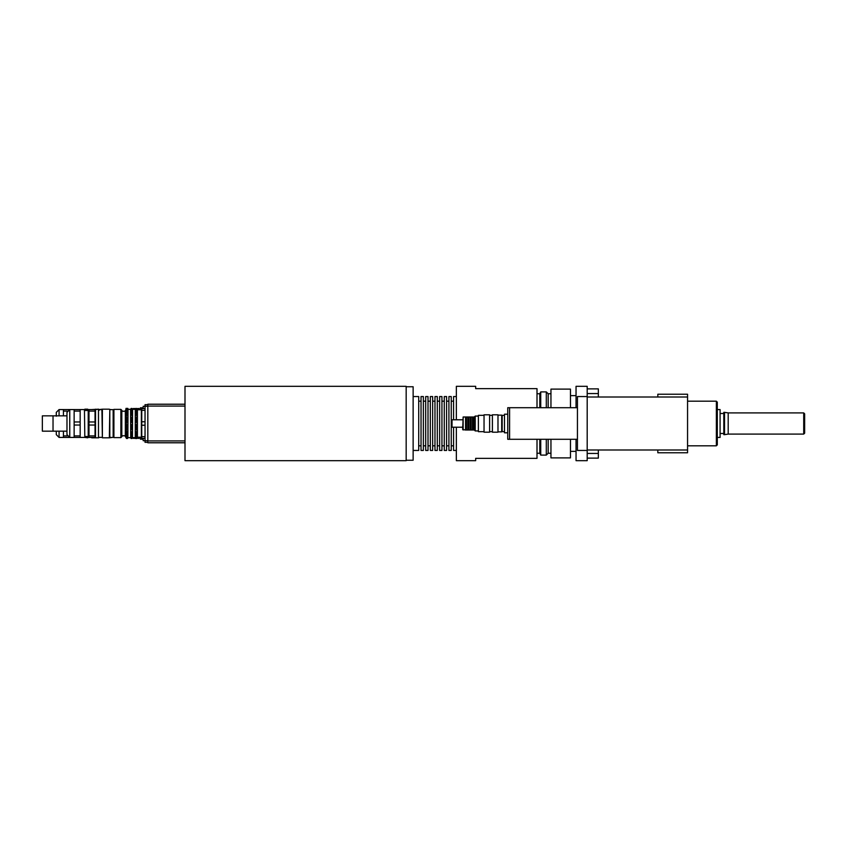<?xml version="1.0" encoding="UTF-8"?>
<svg xmlns="http://www.w3.org/2000/svg" width="847" height="847" viewBox="0 0 847 847"><rect width="100%" height="100%" fill="white"/><g stroke="black" fill="none" stroke-linecap="round" stroke-linejoin="round"><path stroke-width="1.27" d="M507.745 432.796L504.484 432.796L504.484 414.204L507.745 414.204M504.484 431.631L502.165 431.631L502.165 415.369L504.484 415.369M577.442 407.703L507.745 407.714L507.745 439.286L577.442 439.297M509.598 407.703L509.598 439.297M587.193 450.445L577.442 450.445L577.442 396.555L587.193 396.555L587.193 453.441L598.342 453.441L598.342 449.99M550.952 407.703L550.952 389.112L570.465 389.112L570.465 407.703M570.465 439.297L570.465 457.888L550.952 457.888L550.952 439.297M576.045 395.623L570.465 395.623M587.193 453.441L587.193 460.673L576.045 460.673L576.045 439.297M576.045 407.703L576.045 386.327L587.193 386.327L587.193 388.879L598.342 388.879L598.342 393.559L587.193 393.559L587.193 396.555M587.193 393.559L587.193 388.879M804.65 423.5L804.65 413.834L803.718 412.902L803.718 434.098L804.65 433.166L804.65 423.5M803.718 412.902L728.198 412.902L728.198 434.098L803.718 434.098M717.293 409.556L720.088 409.556L720.088 437.444L717.293 437.444M723.804 423.5L723.804 434.649L724.524 434.649L724.524 412.351L723.804 412.351L723.804 423.5M598.342 397.01L598.342 393.559M587.193 449.99L687.563 449.99L687.563 394.226L657.823 394.226L657.823 397.01M587.193 458.121L598.342 458.121L598.342 453.441M587.193 397.01L687.563 397.01M717.293 444.876L717.293 402.124L716.371 401.192L716.371 445.808L717.293 444.876M687.563 445.808L716.371 445.808M657.823 449.99L657.823 452.774L687.563 452.774L687.563 449.99M145.038 408.635L141.745 408.635L141.745 438.365L145.038 438.365M141.375 408.635L141.375 438.365M141.745 436.639L145.038 436.639M145.038 425.226L141.745 425.226M141.745 421.774L145.038 421.774M145.038 410.361L141.745 410.361M143.175 407.799L140.39 407.799L140.39 409.789M140.39 437.211L140.39 439.201L143.175 439.201M127.474 409.779L127.844 410.446L126.171 410.446L127.474 409.779L127.474 408.466L126.542 408.466L127.844 409.101L127.844 408.402L125.991 408.402L125.991 409.366M125.991 437.634L126.51 438.481M139.766 409.789L139.035 408.519L139.035 409.789M139.035 437.211L139.035 438.365L137.638 438.365L137.066 437.444M139.596 437.444L139.035 438.365M132.45 437.899L132.577 409.323L135.149 409.323L134.715 408.519L134.715 409.323M134.715 437.677L134.715 438.365L133.328 438.365L132.757 437.444M135.287 437.444L134.715 438.365M137.161 409.345L137.638 408.519L137.638 409.789M137.638 437.211L137.638 438.365M132.852 409.323L133.328 408.519L133.328 409.323M133.328 437.677L133.328 438.365M143.175 438.365L143.175 440.694L145.038 440.694M145.038 406.306L143.175 406.306L143.175 408.635M147.823 404.686L145.038 404.686L145.038 442.314L147.823 442.314M147.823 406.264L145.038 406.264M147.823 440.736L145.038 440.736M184.995 404.22L147.823 404.22L147.823 442.78L184.995 442.78M184.995 406.073L147.823 406.073M184.995 440.927L147.823 440.927M537.009 407.703L537.009 388.657L475.675 388.657L475.675 386.327L456.353 386.327L456.353 419.784M456.353 427.216L456.353 460.673L475.675 460.673L475.675 458.343L537.009 458.343L537.009 439.297M539.804 439.297L539.804 453.24L540.735 455.093L546.304 455.093L546.304 439.297M537.009 393.76L539.804 393.76L539.804 407.703M540.735 439.297L540.735 455.093M539.804 393.76L540.735 391.907L540.735 407.703M540.735 391.907L546.304 391.907L546.304 407.703M548.168 439.297L548.168 453.24L546.304 455.093M546.304 391.907L548.168 393.76L548.168 407.703M413.135 396.555L418.714 396.555L418.714 450.445L413.135 450.445M421.033 423.5L421.033 450.445L423.362 450.445L423.362 396.555L421.033 396.555L421.033 423.5M425.681 423.5L425.681 450.445L428.01 450.445L428.01 396.555L425.681 396.555L425.681 423.5M430.329 423.5L430.329 450.445L432.658 450.445L432.658 396.555L430.329 396.555L430.329 423.5M434.977 423.5L434.977 450.445L437.296 450.445L437.296 396.555L434.977 396.555L434.977 423.5M439.625 423.5L439.625 450.445L441.943 450.445L441.943 396.555L439.625 396.555L439.625 423.5M444.273 423.5L444.273 450.445L446.591 450.445L446.591 396.555L444.273 396.555L444.273 423.5M448.921 423.5L448.921 450.445L451.239 450.445L451.239 396.555L448.921 396.555L448.921 423.5M453.558 427.216L453.558 450.445L456.353 450.445M456.353 396.555L453.558 396.555L453.558 419.784M406.168 460.249L413.135 460.249L413.135 386.751L406.168 386.751M406.168 423.5L406.168 386.327L184.995 386.327L184.995 460.673L406.168 460.673L406.168 423.5M99.131 410.329L98.665 409.652M91.698 409.556L98.665 409.186M91.698 437.814L98.665 437.814M56.294 416.205L56.294 412.351L56.294 415.835L42.35 415.835L42.35 431.165L53.033 431.165L53.033 415.835L66.977 415.835M56.294 434.649L56.294 431.165L56.294 434.649L59.078 437.444L69.486 437.444M80.169 411.091L80.169 421.965L74.134 421.965L74.134 411.091L80.169 411.091L80.169 409.556L63.44 409.556L63.44 411.091L67.273 411.091M67.273 435.909L63.44 435.909L63.44 431.165M63.44 415.835L63.44 411.091M78.316 409.556L84.351 409.556M63.44 435.909L63.44 437.444M84.446 409.556L84.816 437.444L69.761 437.444L69.761 409.556L66.977 412.351L66.977 434.649L69.761 437.444M84.351 437.348L87.792 437.814L87.792 436.512M84.816 409.186L87.792 409.186L87.792 410.488M109.538 409.376L111.116 409.652M111.116 437.348L109.538 437.624M121.809 410.933L123.196 411.229M123.196 435.771L121.809 436.067M109.814 409.652L109.348 437.814L113.159 437.348L113.159 409.652L109.814 409.652L109.814 437.348M99.131 409.652L101.915 409.652L102.381 437.814L102.381 409.186L109.348 409.186M102.381 437.814L109.348 437.814M136.992 435.39L136.992 436.554L135.308 436.554L135.308 435.39L136.992 435.39M132.418 435.39L132.418 436.554L130.734 436.554L130.734 435.39L132.418 435.39M136.992 436.554L136.611 437.221L135.308 436.554M132.418 436.554L132.047 437.221L130.734 436.554M127.844 436.554L126.542 437.221L126.171 435.39L127.844 435.39L127.844 436.554L126.171 436.554M136.992 429.694L136.992 431.705L135.308 431.705L135.308 429.694L136.992 429.694M132.418 429.694L132.418 431.705L130.734 431.705L130.734 429.694L132.418 429.694M136.992 431.705L135.308 431.705M132.418 431.705L130.734 431.705M127.844 431.705L126.542 432.224L126.171 429.694L127.844 429.694L127.844 431.705L126.171 431.705M136.992 422.335L136.992 424.665L135.308 424.665L135.308 422.335L136.992 422.335L135.308 422.335M132.418 422.335L132.418 424.665L130.734 424.665L130.734 422.335L132.418 422.335L130.734 422.335M136.992 424.665L135.308 424.665M132.418 424.665L130.734 424.665M127.844 424.665L126.171 424.665L126.542 422.113L127.844 422.335L127.844 424.665L126.171 424.665M127.844 422.335L126.171 422.335M136.992 415.295L136.992 417.306L135.308 417.306L135.308 415.295L136.611 414.776L136.992 415.295L135.308 415.295M132.418 415.295L132.418 417.306L130.734 417.306L130.734 415.295L132.047 414.776L132.418 415.295L130.734 415.295M127.844 417.306L126.171 417.306L126.542 414.776L127.844 415.295L127.844 417.306M127.844 415.295L126.171 415.295M136.992 410.446L136.992 411.61L135.308 411.61L135.679 409.779L136.611 409.779L136.992 410.446L135.308 410.446M132.418 410.446L132.418 411.61L130.734 411.61L131.116 409.779L132.047 409.779L132.418 410.446L130.734 410.446M127.844 410.446L127.844 411.61L126.171 411.61L126.171 410.446M135.679 437.221L135.679 438.534L136.611 438.534L137.415 437.211L137.415 409.789L136.611 408.466L135.679 408.466L136.611 408.466L136.611 409.779M135.308 409.101L135.679 408.466L135.679 409.779M132.418 409.101L131.116 408.466L132.047 408.466L132.047 409.779M130.734 409.101L131.116 408.466L131.116 409.779M126.542 409.779L126.542 408.466L125.335 410.488L125.335 436.512L126.542 438.534L127.844 437.899M127.474 411.176L127.474 414.776M126.542 411.176L126.542 414.776M127.474 417.19L127.474 422.113M126.542 417.19L126.542 422.113M127.474 424.887L127.474 429.81M126.542 424.887L126.542 429.81M127.474 432.224L127.474 435.824M126.542 432.224L126.542 435.824M126.542 437.221L126.542 438.534M127.474 437.221L127.474 438.534M132.047 411.176L132.047 414.776M131.116 411.176L131.116 414.776M132.047 417.19L132.047 422.113M131.116 417.19L131.116 422.113M132.047 424.887L132.047 429.81M131.116 424.887L131.116 429.81M132.047 432.224L132.047 435.824M131.116 432.224L131.116 435.824M131.116 437.221L131.116 438.534L132.418 437.899M132.047 437.221L132.047 438.534M127.876 437.899L128.013 409.323L130.576 409.323L130.713 437.899M130.734 437.899L131.116 438.534M136.611 411.176L136.611 414.776M135.679 411.176L135.679 414.776M136.611 417.19L136.611 422.113M135.679 417.19L135.679 422.113M136.611 424.887L136.611 429.81M135.679 424.887L135.679 429.81M136.611 432.224L136.611 435.824M135.679 432.224L135.679 435.824M136.611 437.221L136.611 438.534M135.276 409.101L135.276 437.899M135.308 437.899L135.679 438.534M120.877 409.376L120.877 437.624L121.809 436.692L121.809 410.308L120.877 409.376L113.911 409.376L113.911 437.624L120.877 437.624M128.013 437.677L130.576 437.677M132.577 437.677L135.149 437.677M137.415 437.211L141.322 437.211M74.134 425.035L80.169 425.035L80.169 435.909L74.134 435.909L74.134 421.965M88.999 435.909L88.999 437.444L95.044 437.444L95.044 435.909L88.999 435.909L88.999 425.035L95.044 425.035L95.044 435.909M88.999 411.091L88.999 409.556L95.044 409.556L95.044 421.965L88.999 421.965L88.999 411.091L95.044 411.091M95.044 421.965L95.044 425.035M88.999 425.035L88.999 421.965M80.169 421.965L80.169 425.035M80.169 435.909L80.169 437.444M69.761 409.556L74.134 409.556L74.134 411.091M88.226 409.556L88.226 437.444M74.134 435.909L74.134 437.444M84.816 436.512L88.067 436.512M95.51 409.186L95.51 437.814L98.474 437.814L98.474 409.186L95.044 409.652M98.474 437.348L101.915 437.348M113.911 409.376L113.911 437.624M121.809 435.771L125.335 435.771M497.983 431.864L501.699 431.864L501.699 415.136L497.983 415.136M497.983 432.192L497.983 414.808L492.403 414.808L492.403 432.192L497.983 432.192M492.403 431.674L489.619 431.674M489.619 432.192L489.619 414.808L484.039 414.808L484.039 432.192L489.619 432.192M484.039 431.674L478.375 431.674L478.375 415.326L484.039 415.326M463.14 430.001L463.14 416.999L462.674 429.545L465.554 430.001L465.554 416.999L463.14 416.999M478.375 430.932L475.22 430.932L475.22 416.068L478.375 416.068M475.22 430.932L474.288 430.001L474.288 416.999L475.22 416.068M474.288 430.001L473.452 430.001L473.452 416.999L465.554 416.999M473.452 430.001L472.52 430.001L472.52 416.999M472.52 430.001L471.123 430.001L471.123 416.999M471.123 430.001L470.201 430.001L470.201 416.999M470.201 430.001L468.804 430.001L468.804 416.999M468.804 430.001L467.872 430.001L467.872 416.999M467.872 430.001L466.475 430.001L466.475 416.999M466.475 430.001L465.554 430.001M462.674 427.216L452.023 427.216L452.023 419.784L462.674 419.784M59.078 437.444L59.078 431.165M59.078 415.835L59.078 409.556L56.294 412.351M576.045 451.377L570.465 451.377M720.088 433.495L723.804 433.495M720.088 413.505L723.804 413.505M728.198 434.098L724.524 434.649M728.198 412.902L724.524 412.351M687.563 401.192L716.371 401.192M137.638 408.519L139.035 408.519M133.328 408.519L134.715 408.519M537.009 453.24L539.804 453.24M548.168 453.24L550.952 453.24M548.168 393.76L550.952 393.76M418.714 445.808L421.033 445.808M418.714 401.192L421.033 401.192M423.362 445.808L425.681 445.808M423.362 401.192L425.681 401.192M428.01 445.808L430.329 445.808M428.01 401.192L430.329 401.192M432.658 445.808L434.977 445.808M432.658 401.192L434.977 401.192M437.296 445.808L439.625 445.808M437.296 401.192L439.625 401.192M441.943 445.808L444.273 445.808M441.943 401.192L444.273 401.192M446.591 445.808L448.921 445.808M446.591 401.192L448.921 401.192M451.239 445.808L453.558 445.808M451.239 401.192L453.558 401.192M59.078 409.556L63.44 409.556M98.474 409.652L102.381 409.186M66.977 431.165L53.033 431.165M137.415 409.789L141.322 409.789M80.169 409.556L84.816 409.556M84.816 410.488L88.067 410.488M121.809 411.229L125.335 411.229M492.403 415.326L489.619 415.326M474.288 416.999L473.452 416.999"/></g></svg>
